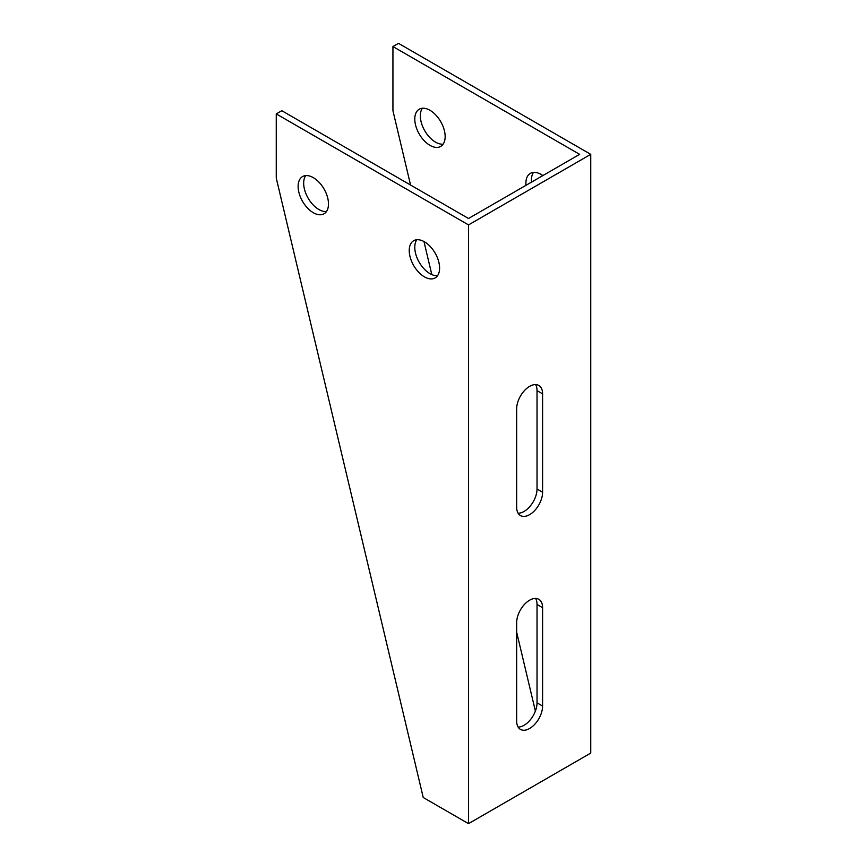 <?xml version="1.0" encoding="UTF-8"?>
<svg xmlns="http://www.w3.org/2000/svg" width="867" height="867" viewBox="0 0 867 867"><rect width="100%" height="100%" fill="white"/><g stroke="black" fill="none" stroke-linecap="round" stroke-linejoin="round"><path stroke-width="1.3" d="M468.516 823.65L423.237 797.51L276.259 178.071L276.259 113.913L281.818 110.705L468.516 218.495L574.073 157.556L579.622 154.348L392.935 46.558L398.484 43.35L590.741 154.348L590.741 753.087L468.516 823.65L468.516 224.911L590.741 154.348M533.487 172.392A21.48 12.398 -120 0 0 531.449 179.989A21.48 12.398 -120 0 0 531.558 182.103M422.37 108.245A21.48 12.398 -120 0 0 420.343 115.842A21.48 12.398 -120 0 0 427.93 135.415A21.48 12.398 -120 0 0 443.113 144.171M392.935 46.558L392.935 110.705L410.568 185.039M423.974 241.546L431.809 274.59M516.667 632.195L535.383 711.092M276.259 113.913L468.516 224.911M328.485 203.94A21.48 12.398 60 0 1 324.041 213.77A21.48 12.398 60 0 1 302.561 201.372A21.48 12.398 60 0 1 302.561 176.575A21.48 12.398 60 0 1 319.11 182.33A21.48 12.398 60 0 1 328.485 203.94M439.602 268.087A21.48 12.398 60 0 1 435.147 277.917A21.48 12.398 60 0 1 413.678 265.519A21.48 12.398 60 0 1 413.678 240.723A21.48 12.398 60 0 1 430.227 246.477A21.48 12.398 60 0 1 439.602 268.087M525.998 185.31A21.48 12.398 60 0 1 525.89 183.197A21.48 12.398 60 0 1 530.344 173.367A21.48 12.398 60 0 1 542.85 175.578M414.784 119.05A21.48 12.398 60 0 1 419.227 109.22A21.48 12.398 60 0 1 440.707 121.618A21.48 12.398 60 0 1 440.707 146.415A21.48 12.398 60 0 1 424.158 140.66A21.48 12.398 60 0 1 414.784 119.05M518.108 727.055A18.337 10.588 120 0 0 537.031 702.834L537.031 604.472A18.337 10.588 120 0 0 535.578 598.425M518.108 513.21A18.337 10.588 120 0 0 537.031 488.999L537.031 390.638A18.337 10.588 120 0 0 535.578 384.59M416.821 239.758A21.48 12.398 -120 0 0 419.227 262.311A21.48 12.398 -120 0 0 437.564 275.684M305.704 175.6A21.48 12.398 -120 0 0 308.121 198.164A21.48 12.398 -120 0 0 326.447 211.537M516.667 408.812A18.337 10.588 -60 0 1 524.665 390.356A18.337 10.588 -60 0 1 538.786 385.447A18.337 10.588 -60 0 1 542.59 393.846L542.59 492.207A18.337 10.588 -60 0 1 534.581 510.652A18.337 10.588 -60 0 1 520.46 515.562A18.337 10.588 -60 0 1 516.667 507.173L516.667 408.812M516.667 622.647A18.337 10.588 -60 0 1 524.665 604.191A18.337 10.588 -60 0 1 538.786 599.281A18.337 10.588 -60 0 1 542.59 607.68L542.59 706.041A18.337 10.588 -60 0 1 534.581 724.487A18.337 10.588 -60 0 1 520.46 729.396A18.337 10.588 -60 0 1 516.667 721.008L516.667 622.647M537.031 604.472L542.59 607.68M537.031 702.834L542.59 706.041M537.031 390.638L542.59 393.846M537.031 488.999L542.59 492.207"/></g></svg>
